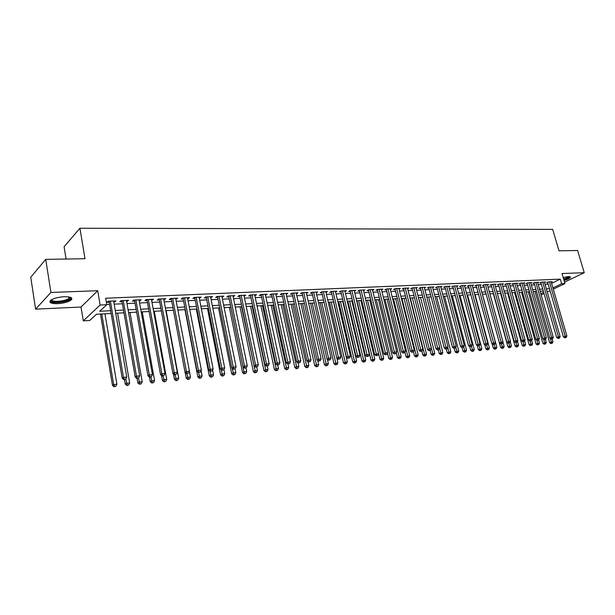 <?xml version="1.0" encoding="UTF-8"?>
<svg xmlns="http://www.w3.org/2000/svg" width="615" height="615" viewBox="0 0 615 615"><rect width="100%" height="100%" fill="white"/><g stroke="black" fill="none" stroke-linecap="round" stroke-linejoin="round"><path stroke-width="0.92" d="M57.595 303.679C63.875 303.233 68.426 301.988 71.24 299.951C73.024 297.768 70.702 296.691 64.283 296.707C57.979 297.137 53.397 298.375 50.53 300.42C48.723 302.657 51.076 303.741 57.595 303.679M564.047 280.471C567.591 279.379 569.736 278.341 570.497 277.365L568.575 276.55L563.179 277.519M111.123 313.489L96.463 314.242L89.713 320.484L83.279 320.838L100.137 305.032L106.764 304.725L99.692 311.267L110.646 310.713M81.019 307.023L97.724 290.718L50.907 292.456L45.733 259.369L30.75 277.234L35.593 309.153L81.019 307.023L83.279 320.838M66.074 259.03L64.083 246.753L79.919 228.242L552.685 229.395L558.989 250.812L577.6 250.505L584.25 272.706L562.01 273.529L564.954 283.584L553.285 289.142M50.907 292.456L35.593 309.153M564.532 282.131L584.25 272.706M113.79 302.003L114.667 301.965L115.866 300.866L108.102 301.212L106.918 302.311L109.186 302.211M126.605 301.427L128.643 300.305L121.001 300.643L119.794 301.734L122.031 301.634M139.213 300.866L141.212 299.751L133.693 300.082L132.463 301.166L134.662 301.073M151.613 300.312L153.581 299.213L146.186 299.536L144.932 300.612L147.093 300.52M163.821 299.766L165.75 298.675L158.47 298.998L157.194 300.066L159.323 299.974M175.836 299.236L177.727 298.152L170.563 298.467L169.263 299.528L171.362 299.436M187.66 298.706L189.52 297.629L182.463 297.944L181.148 298.998L183.209 298.905M199.298 298.19L201.12 297.122L194.179 297.429L192.841 298.475L194.87 298.383M210.753 297.675L212.544 296.622L205.71 296.922L204.357 297.96L206.356 297.875M222.038 297.176L223.799 296.123L217.072 296.422L215.696 297.452L217.664 297.368M233.147 296.676L234.876 295.638L228.25 295.93L226.858 296.96L228.795 296.868M244.086 296.192L245.792 295.162L239.266 295.446L237.859 296.468L239.765 296.384M254.864 295.707L256.54 294.685L250.105 294.969L248.683 295.984L250.566 295.9M265.488 295.231L267.125 294.224L260.791 294.5L259.353 295.507L261.206 295.423M275.943 294.769L277.557 293.762L271.315 294.039L269.87 295.039L271.692 294.954M286.252 294.308L287.835 293.309L281.685 293.578L280.225 294.577L282.016 294.493M296.407 293.855L297.968 292.863L291.91 293.132L290.426 294.124L292.202 294.039M306.416 293.409L307.954 292.425L301.98 292.686L300.489 293.67L302.234 293.593M316.279 292.963L317.794 291.994L311.905 292.256L310.398 293.232L312.12 293.155M326.004 292.509L327.488 291.564L321.683 291.825L320.169 292.794L321.868 292.717M335.582 292.064L337.051 291.149L331.331 291.395L329.801 292.363L331.477 292.286M345.03 291.625L346.483 290.734L340.841 290.98L339.303 291.94L340.948 291.864M354.348 291.195L355.778 290.326L350.212 290.572L348.667 291.525L350.289 291.449M363.534 290.772L364.949 289.919L359.46 290.165L357.899 291.11L359.506 291.041M372.598 290.349L373.989 289.527L368.577 289.765L367.009 290.703L368.585 290.634M381.531 289.942L382.907 289.135L377.572 289.365L375.988 290.303L377.549 290.234M390.348 289.534L391.701 288.743L386.435 288.973L384.852 289.911L386.389 289.842M399.043 289.135L400.38 288.366L395.191 288.589L393.592 289.519L395.107 289.45M407.622 288.743L408.944 287.989L403.817 288.212L402.218 289.135L403.717 289.065M416.094 288.35L417.393 287.612L412.334 287.835L410.728 288.75L412.204 288.689M424.442 287.966L425.726 287.251L420.737 287.466L419.123 288.381L420.575 288.312M432.691 287.589L433.959 286.89L429.032 287.105L427.41 288.012L428.847 287.943M440.824 287.22L442.077 286.529L437.219 286.744L435.581 287.643L437.004 287.582M448.858 286.851L450.095 286.175L445.298 286.39L443.653 287.282L445.06 287.22M456.784 286.49L458.006 285.829L453.27 286.036L451.625 286.928L453.009 286.867M464.609 286.129L465.816 285.491L461.142 285.691L459.49 286.575L460.858 286.521M472.335 285.775L473.527 285.152L468.914 285.352L467.254 286.229L468.599 286.175M479.961 285.429L481.138 284.814L476.587 285.014L474.918 285.89L476.256 285.829M487.495 285.083L488.656 284.484L484.159 284.684L482.491 285.552L483.805 285.491M494.937 284.745L496.082 284.161L491.639 284.353L489.971 285.222L491.27 285.16M502.286 284.414L503.416 283.838L499.026 284.03L497.351 284.891L498.634 284.83M509.543 284.084L510.658 283.515L506.322 283.707L504.646 284.561L505.907 284.507M516.708 283.761L517.815 283.2L513.533 283.392L511.849 284.245L513.095 284.184M523.788 283.438L524.879 282.892L520.651 283.077L518.96 283.922L520.198 283.869M530.783 283.123L531.86 282.585L527.685 282.769L525.986 283.615L527.209 283.553M537.695 282.808L538.755 282.285L534.627 282.462L532.936 283.3L534.143 283.246M544.521 282.5L545.574 281.985L541.492 282.162L539.793 282.992L540.985 282.938M551.601 283.346L560.288 279.141L105.657 298.237L106.764 304.725M106.726 304.494L109.555 304.364M114.159 304.148L122.4 303.772M126.982 303.564L135.039 303.195M139.59 302.98L147.469 302.618M151.997 302.411L159.708 302.057M164.205 301.85L171.746 301.504M176.221 301.296L183.601 300.958M188.052 300.75L195.27 300.42M199.691 300.22L206.755 299.889M211.153 299.69L218.064 299.374M222.438 299.174L229.203 298.859M233.554 298.659L240.173 298.352M244.493 298.16L250.974 297.86M255.279 297.66L261.621 297.368M265.895 297.176L272.107 296.884M276.358 296.691L282.439 296.415M286.667 296.215L292.617 295.946M296.83 295.746L302.649 295.484M306.839 295.292L312.543 295.023M316.71 294.831L322.291 294.577M326.434 294.385L331.9 294.139M336.021 293.947L341.379 293.701M345.476 293.509L350.719 293.27M354.793 293.086L359.936 292.848M363.988 292.663L369.023 292.425M373.051 292.24L377.987 292.017M382 291.833L386.827 291.61M390.817 291.425L395.545 291.21M399.519 291.026L404.147 290.81M408.099 290.634L412.642 290.418M416.57 290.242L421.014 290.034M424.927 289.857L429.285 289.657M433.175 289.481L437.442 289.281M441.316 289.104L445.498 288.912M449.35 288.735L453.447 288.543M457.283 288.366L461.296 288.181M465.109 288.005L469.045 287.828M472.843 287.651L476.694 287.474M480.469 287.305L484.251 287.128M488.01 286.951L491.708 286.782M495.452 286.613L499.08 286.444M502.801 286.275L506.353 286.113M510.058 285.937L513.54 285.783M517.23 285.614L520.644 285.452M524.311 285.283L527.655 285.129M531.306 284.96L534.589 284.814M538.217 284.645L541.431 284.499M545.044 284.33L548.196 284.184M551.263 282.193L552.308 281.685L548.273 281.862L546.574 282.692L547.75 282.639M97.724 290.718L100.137 305.032M560.288 279.141L561.633 283.738L564.954 283.584M45.733 259.369L85.001 258.715L79.919 228.242M543.322 291.072L540.108 291.233M536.472 291.425L533.19 291.595M529.546 291.787L526.194 291.956M522.527 292.148L519.114 292.325M515.424 292.517L511.941 292.694M508.236 292.886L504.684 293.071M500.956 293.27L497.327 293.455M493.591 293.647L489.886 293.839M502.032 348.444L503.431 348.075L502.032 348.444L500.641 347.452L486.119 294.039L482.352 294.231M478.57 294.431L474.711 294.631M470.921 294.823L466.985 295.031M463.164 295.231L459.151 295.438M455.315 295.631L451.218 295.846M447.366 296.046L443.177 296.261M439.31 296.468L435.036 296.684M431.146 296.891L426.787 297.114M422.874 297.314L418.423 297.545M414.487 297.752L409.951 297.991M406 298.19L401.364 298.429M397.39 298.636L392.654 298.882M388.665 299.09L383.829 299.344M379.816 299.551L374.881 299.805M370.845 300.012L365.81 300.274M361.758 300.489L356.615 300.75M352.533 300.966L347.283 301.235M343.185 301.45L337.827 301.727M333.699 301.942L328.233 302.226M324.082 302.442L318.493 302.734M314.327 302.949L308.622 303.241M304.433 303.456L298.598 303.764M294.385 303.979L288.435 304.287M284.199 304.51L278.118 304.825M273.86 305.048L267.64 305.371M263.358 305.586L257.016 305.916M252.704 306.139L246.223 306.478M241.895 306.7L235.268 307.046M229.341 307.354L242.594 372.69L244.009 371.86L230.879 307.277L224.144 307.623M219.763 307.854L212.844 308.207M208.439 308.438L201.366 308.807M196.938 309.038L189.712 309.407M185.261 309.637L177.873 310.022M173.392 310.252L165.842 310.644M161.338 310.882L153.619 311.282M149.084 311.513L141.196 311.928M136.638 312.159L128.566 312.581M123.984 312.82L115.728 313.243M540.808 293.693L543.683 292.317M550.071 290.672L547.258 292.01M544.037 293.547L541.162 294.923M552.923 287.897L561.633 283.738M115.251 310.483L123.5 310.075M128.089 309.845L136.153 309.437M140.704 309.214L148.599 308.815M153.127 308.592L160.846 308.2M165.35 307.977L172.892 307.6M177.374 307.377L184.754 307.008M189.212 306.785L196.431 306.424M200.859 306.201L207.932 305.847M212.329 305.624L219.248 305.278M223.622 305.055L230.394 304.717M234.746 304.502L241.372 304.171M245.7 303.956L252.181 303.625M256.486 303.41L262.836 303.095M267.118 302.88L273.321 302.572M277.58 302.357L283.661 302.05M287.897 301.842L293.847 301.542M298.06 301.327L303.887 301.035M308.077 300.827L313.788 300.543M317.955 300.335L323.544 300.051M327.687 299.843L333.153 299.574M337.281 299.367L342.64 299.098M346.737 298.89L351.988 298.629M356.062 298.429L361.205 298.167M365.256 297.968L370.292 297.714M374.327 297.514L379.263 297.26M383.276 297.06L388.103 296.822M392.101 296.622L396.829 296.384M400.803 296.184L405.439 295.953M409.39 295.754L413.926 295.531M417.862 295.331L422.313 295.108M426.218 294.916L430.577 294.693M434.474 294.5L438.741 294.285M442.615 294.093L446.798 293.878M450.649 293.686L454.746 293.486M458.582 293.293L462.603 293.094M466.416 292.901L470.352 292.702M474.15 292.509L478.001 292.317M481.776 292.133L485.558 291.94M489.317 291.748L493.022 291.564M496.759 291.379L500.387 291.195M504.108 291.01L507.667 290.834M511.373 290.649L514.855 290.472M518.537 290.288L521.958 290.119M525.625 289.934L528.969 289.765M532.621 289.58L535.903 289.419M539.532 289.235L542.745 289.073M546.366 288.896L549.518 288.735M302.057 292.686L317.04 360.013L318.601 359.175L321.107 358.937L306.447 293.409M296.276 292.94L296.484 293.855M286.16 293.386L286.367 294.301M275.897 293.832L276.097 294.762M265.48 294.293L265.68 295.223M254.91 294.754L255.11 295.7M244.178 295.231L244.37 296.176M233.285 295.707L233.477 296.661M222.223 296.192L222.415 297.153M210.991 296.684L211.183 297.66M199.583 297.191L199.775 298.167M187.998 297.698L188.19 298.682M176.228 298.214L176.42 299.205M164.274 298.744L164.459 299.743M152.128 299.274L152.312 300.281M139.79 299.82L139.966 300.835M127.244 300.366L127.42 301.396M114.49 300.927L114.667 301.965M547.619 282.185L563.432 336.889L565.185 336.151L549.456 281.808M565.516 337.558L564.816 337.85L566.192 337.489L565.516 337.558L565.185 336.151L566.869 335.998L551.132 281.739M563.432 336.889L564.816 337.85M566.192 337.489L566.869 335.998M535.035 291.502L549.618 342.663L552.993 341.786L552.185 338.95M550.348 338.542L551.655 343.324L550.971 343.608L551.655 343.324M552.993 341.786L552.324 343.255M550.971 343.608L549.618 342.663M569.367 276.55C569.321 277.396 567.453 278.403 563.778 279.564M563.624 279.033C566.43 278.164 568.129 277.334 568.729 276.55L568.729 276.55M563.832 279.756C567.276 278.695 569.405 277.68 570.213 276.712M69.887 297.145L70.302 297.929C70.648 301.035 53.39 303.879 51.36 301.027L51.322 299.843M51.737 299.597L51.96 300.243C53.497 302.457 66.312 300.996 68.918 298.337L69.426 297.03M49.969 301.304C51.914 304.041 67.781 302.211 71.002 298.921L71.663 298.029M540.854 282.477L556.66 337.527L558.412 336.789L542.684 282.108M558.758 338.196L558.051 338.488L559.435 338.127L558.758 338.196L558.412 336.789L560.119 336.628L544.383 282.031M556.66 337.527L558.051 338.488M559.435 338.127L560.119 336.628M534.005 282.769L549.81 338.165L551.563 337.427L535.834 282.408M551.909 338.842L551.209 339.142L552.593 338.78L551.909 338.842L551.563 337.427L553.285 337.266L537.556 282.331M549.81 338.165L551.209 339.142M552.593 338.78L553.285 337.266M527.07 283.069L542.876 338.819L544.621 338.073L528.9 282.716M544.975 339.495L544.275 339.795L545.674 339.434L544.975 339.495L544.621 338.073L546.366 337.912L530.645 282.639M542.876 338.819L544.275 339.795M545.674 339.434L546.366 337.912M520.059 283.377L535.857 339.48L537.602 338.727L521.889 283.023M537.956 340.164L537.264 340.464L538.663 340.095L537.956 340.164L537.602 338.727L539.363 338.565L523.649 282.946M535.857 339.48L537.264 340.464M538.663 340.095L539.363 338.565M528.293 291.848L542.868 343.324L546.266 342.44L545.436 339.534M543.645 339.357L544.913 343.993L544.229 344.277L544.913 343.993M546.266 342.44L545.59 343.923M544.229 344.277L542.868 343.324M521.474 292.202L536.042 343.993L539.455 343.108L538.609 340.118M536.872 340.187L538.087 344.661L537.41 344.946L538.087 344.661M539.455 343.108L538.778 344.592M537.41 344.946L536.042 343.993M514.571 292.563L529.131 344.669L532.559 343.777L531.66 340.564M530.007 341.033L531.183 345.346L530.507 345.63L531.183 345.346M532.559 343.777L531.875 345.276M530.507 345.63L529.131 344.669M507.59 292.925L522.135 345.353L525.587 344.454L524.61 340.956M523.042 341.809L524.195 346.03L523.519 346.322L524.195 346.03M525.587 344.454L524.895 345.961M523.519 346.322L522.135 345.353M512.956 283.684L528.746 340.141L530.491 339.395L514.786 283.338M530.853 340.833L530.161 341.133L531.568 340.764L530.853 340.833L530.491 339.395L532.275 339.226L516.569 283.254M528.746 340.141L530.161 341.133M531.568 340.764L532.275 339.226M500.518 293.293L515.062 346.045L518.522 345.138L517.476 341.34M515.962 342.478L517.115 346.729L516.439 347.021L517.115 346.729M518.522 345.138L517.83 346.66M516.439 347.021L515.062 346.045M505.768 283.992L521.551 340.818L523.288 340.064L507.59 283.653M523.665 341.517L522.965 341.817L524.387 341.448L523.665 341.517L523.288 340.064L525.095 339.895L509.397 283.569M521.551 340.818L522.965 341.817M524.387 341.448L525.095 339.895M493.361 293.663L507.89 346.745L511.38 345.838L510.25 341.732M508.797 343.162L509.958 347.437L509.282 347.729L509.958 347.437M511.38 345.838L510.673 347.367M509.282 347.729L507.89 346.745M498.488 284.307L514.263 341.502L515.993 340.748L500.31 283.969M516.377 342.201L515.685 342.509L517.107 342.132L516.377 342.201L515.993 340.748L517.83 340.579L502.14 283.892M514.263 341.502L515.685 342.509M517.107 342.132L517.83 340.579M501.533 343.846L502.317 346.722L504.139 346.545L502.932 342.125M500.641 347.452L502.317 346.722L502.701 348.151M504.139 346.545L503.431 348.075M491.116 284.622L506.883 342.194L508.613 341.433L492.938 284.299M509.005 342.901L508.313 343.208L509.743 342.832L509.005 342.901L508.613 341.433L510.465 341.264L494.791 284.215M506.883 342.194L508.313 343.208M509.743 342.832L510.465 341.264M492.115 343.808L493.291 348.175L496.812 347.252L482.452 294.224M494.176 344.5L495.359 348.874L494.691 349.166L496.097 348.797L495.359 348.874M496.812 347.252L496.097 348.797M494.691 349.166L493.291 348.175M483.659 284.945L499.411 342.901L501.133 342.132L485.473 284.622M501.533 343.608L500.841 343.916L502.286 343.539L501.533 343.608L501.133 342.132L503.009 341.955L487.349 284.537M499.411 342.901L500.841 343.916M502.286 343.539L503.009 341.955M484.735 344.731L485.858 348.897L489.394 347.975L475.049 294.608M486.711 345.138L487.926 349.604L487.257 349.904L488.671 349.535L487.926 349.604M489.394 347.975L488.671 349.535M487.257 349.904L485.858 348.897M476.102 285.268L491.839 343.608L493.561 342.839L477.916 284.953M493.968 344.323L494.729 344.254L493.968 344.323L493.561 342.839L495.459 342.663L479.815 284.876M491.839 343.608L493.276 344.631M494.729 344.254L495.459 342.663M477.271 345.676L478.324 349.635L481.883 348.705L467.554 295M479.162 345.784L480.4 350.35L479.731 350.642L481.153 350.273L480.4 350.35M481.883 348.705L481.153 350.273M479.731 350.642L478.324 349.635M468.446 285.598L484.166 344.331L485.888 343.554L470.26 285.291M486.304 345.053L487.072 344.977L486.304 345.053L485.888 343.554L487.81 343.378L472.182 285.206M484.166 344.331L485.612 345.361M487.072 344.977L487.81 343.378M469.706 346.637L470.698 350.381L474.273 349.451L459.966 295.392M471.497 346.383L472.774 351.104L472.112 351.396L473.542 351.027L472.774 351.104M474.273 349.451L473.542 351.027M472.112 351.396L470.698 350.381M460.697 285.929L476.402 345.053L478.116 344.285L462.511 285.637M478.539 345.784L479.316 345.715L478.539 345.784L478.116 344.285L480.069 344.1L464.456 285.545M476.402 345.053L477.855 346.091M479.316 345.715L480.069 344.1M462.042 347.59L462.972 351.134L466.57 350.196L452.279 295.792M463.687 346.814L465.055 351.865L464.394 352.157L465.832 351.788L465.055 351.865M466.57 350.196L465.832 351.788M464.394 352.157L462.972 351.134M452.848 286.267L468.53 345.799L470.237 345.015L454.654 285.975M470.675 346.529L471.467 346.453L470.675 346.529L470.237 345.015L472.22 344.831L456.63 285.89M468.53 345.799L469.991 346.837M471.467 346.453L472.22 344.831M454.224 348.336L455.146 351.903L458.759 350.957L444.491 296.199M455.776 347.244L457.229 352.633L456.576 352.933L458.021 352.556L457.229 352.633M458.759 350.957L458.021 352.556M456.576 352.933L455.146 351.903M444.899 286.605L460.558 346.545L462.257 345.761L446.698 286.329M462.703 347.283L463.502 347.206L462.703 347.283L462.257 345.761L464.264 345.576L448.696 286.236M460.558 346.545L462.019 347.598M463.502 347.206L464.264 345.576M446.298 349.089L447.22 352.679L450.857 351.726L436.612 296.607M447.766 347.675L449.311 353.41L448.65 353.717L450.103 353.333L449.311 353.41M450.857 351.726L450.103 353.333M448.65 353.717L447.22 352.679M436.842 286.951L452.486 347.298L454.178 346.514L438.641 286.682M454.631 348.052L455.438 347.975L454.631 348.052L454.178 346.514L456.207 346.33L440.663 286.59M452.486 347.298L453.947 348.359M455.438 347.975L456.207 346.33M438.272 349.85L439.195 353.464L442.846 352.51L428.624 297.022M439.656 348.105L441.286 354.202L440.632 354.509L442.093 354.125L441.286 354.202M442.846 352.51L442.093 354.125M440.632 354.509L439.195 353.464M428.678 287.297L444.299 348.067L445.983 347.283L430.469 287.044M446.444 348.82L447.266 348.743L446.444 348.82L445.983 347.283L448.043 347.091L432.522 286.951M444.299 348.067L445.767 349.136M447.266 348.743L448.043 347.091M430.116 350.542L431.061 354.255L434.736 353.294L420.537 297.437M418.5 297.545L433.152 355.009L432.499 355.309L433.975 354.924L433.152 355.009M434.736 353.294L433.975 354.924M432.499 355.309L431.061 354.255M420.414 287.651L435.997 348.851L437.68 348.059L422.198 287.405M438.149 349.604L438.987 349.528L438.149 349.604L437.68 348.059L439.763 347.859L424.281 287.313M435.997 348.851L437.48 349.92M438.987 349.528L439.763 347.859M421.859 351.234L422.82 355.063L426.51 354.094L412.342 297.86M410.282 297.968L424.911 355.816L424.265 356.123L425.741 355.739L424.911 355.816M426.51 354.094L425.741 355.739M424.265 356.123L422.82 355.063M412.035 288.012L427.594 349.635L429.262 348.843L413.818 287.774M429.747 350.404L430.592 350.319L429.747 350.404L429.262 348.843L431.376 348.644L415.925 287.682M427.594 349.635L429.078 350.719M430.592 350.319L431.376 348.644M413.48 351.903L414.464 355.877L418.185 354.909L404.047 298.29M401.956 298.398L416.563 356.639L415.917 356.946L417.408 356.562L416.563 356.639M418.185 354.909L417.408 356.562M415.917 356.946L414.464 355.877M403.54 288.374L419.069 350.435L420.737 349.635L405.316 288.143M421.229 351.211L422.082 351.127L421.229 351.211L420.737 349.635L422.882 349.435L407.453 288.051M419.069 350.435L420.56 351.526M422.082 351.127L422.882 349.435M404.924 352.326L406.008 356.708L409.744 355.731L395.637 298.729M393.515 298.836L408.106 357.476L407.461 357.784L408.96 357.392L408.106 357.476M409.744 355.731L408.96 357.392M407.461 357.784L406.008 356.708M394.93 288.743L410.428 351.25L412.088 350.442L396.706 288.527M412.588 352.026L413.457 351.941L412.588 352.026L412.088 350.442L414.264 350.243L398.874 288.427M410.428 351.25L411.927 352.349M413.457 351.941L414.264 350.243M396.26 352.749L397.428 357.546L401.188 356.562L387.112 299.174M384.967 299.282L399.535 358.322L398.889 358.63L400.396 358.238L399.535 358.322M401.188 356.562L400.396 358.238M398.889 358.63L397.428 357.546M386.212 289.111L401.672 352.072L403.325 351.265L387.98 288.912M403.832 352.856L404.716 352.772L403.832 352.856L403.325 351.265L405.523 351.057L390.171 288.812M401.672 352.072L403.171 353.179M404.716 352.772L405.523 351.057M387.473 353.171L388.734 358.399L392.516 357.407L378.479 299.62M376.303 299.736L390.84 359.175L390.202 359.491L391.717 359.091L390.84 359.175M392.516 357.407L391.717 359.091M390.202 359.491L388.734 358.399M377.364 289.488L392.793 352.902L394.43 352.095L379.132 289.296M394.953 353.694L395.852 353.61L394.953 353.694L394.43 352.095L396.667 351.888L381.354 289.196M392.793 352.902L394.3 354.017M395.852 353.61L396.667 351.888M359.314 290.249L374.658 354.609L378.571 353.571L379.924 359.26L383.722 358.261L369.73 300.074M367.524 300.189L382.03 360.044L381.4 360.359L382.914 359.96L382.03 360.044M383.722 358.261L382.914 359.96M381.4 360.359L379.924 359.26M368.4 289.865L383.783 353.748L385.421 352.933L370.161 289.688M385.951 354.548L386.858 354.463L385.951 354.548L385.421 352.933L387.681 352.726L372.413 289.596M383.783 353.748L385.298 354.87M386.858 354.463L387.681 352.726M356.908 300.735L370.991 360.136L374.812 359.129L360.859 300.535M358.622 300.65L373.097 360.928L372.467 361.236L373.997 360.836L373.097 360.928M374.812 359.129L373.997 360.836M372.467 361.236L370.991 360.136M376.826 355.409L377.741 355.324L376.826 355.409L376.28 353.786L361.067 290.088M363.35 289.988L378.571 353.571L377.741 355.324M374.658 354.609L376.172 355.739M347.898 301.204L361.935 361.02L365.779 360.006L351.872 300.996M349.604 301.119L364.049 361.82L363.419 362.135L364.956 361.728L364.049 361.82M365.779 360.006L364.956 361.728M363.419 362.135L361.935 361.02M350.096 290.641L365.395 355.478L367.009 354.655L351.842 290.495M367.562 356.285L368.493 356.2L367.562 356.285L367.009 354.655L369.338 354.432L354.163 290.395M365.395 355.478L366.917 356.615M368.493 356.2L369.338 354.432M338.765 301.681L352.749 361.92L356.615 360.897L342.755 301.473M340.456 301.588L354.863 362.719L354.24 363.042L355.793 362.635L354.863 362.719M356.615 360.897L355.793 362.635M354.24 363.042L352.749 361.92M340.756 291.033L356 356.354L357.599 355.532L342.493 290.91M358.168 357.177L359.114 357.084L358.168 357.177L357.599 355.532L359.967 355.309L344.838 290.803M356 356.354L357.53 357.507M359.114 357.084L359.967 355.309M329.502 302.157L343.439 362.827L347.329 361.805L333.514 301.95M331.185 302.073L345.553 363.642L344.938 363.957L346.491 363.55L345.553 363.642M347.329 361.805L346.491 363.55M344.938 363.957L343.439 362.827M331.277 291.433L346.468 357.254L348.059 356.423L333.007 291.325M348.644 358.076L349.604 357.984L348.644 358.076L348.059 356.423L350.458 356.2L335.39 291.218M346.468 357.254L348.005 358.407M349.604 357.984L350.458 356.2M320.115 302.649L333.999 363.749L337.904 362.719L336.882 358.214M321.783 302.557L336.113 364.572L335.498 364.887L337.066 364.48L336.113 364.572M337.904 362.719L337.066 364.48M335.498 364.887L333.999 363.749M321.668 291.841L336.805 358.161L338.381 357.323L323.382 291.748M338.98 358.991L339.949 358.899L338.98 358.991L338.381 357.323L340.818 357.1L325.804 291.641M336.805 358.161L338.342 359.321M339.949 358.899L340.818 357.1M310.59 303.141L324.42 364.687L325.942 363.888L328.356 363.65L327.388 359.375M312.251 303.057L326.534 365.518L325.927 365.833L327.503 365.418L326.534 365.518M328.356 363.65L327.503 365.418M325.927 365.833L324.42 364.687M311.943 292.248L326.996 359.075L328.564 358.245L313.627 292.179M329.171 359.921L330.155 359.829L329.171 359.921L328.564 358.245L331.031 358.015L316.079 292.071M326.996 359.075L328.541 360.252M330.155 359.829L331.031 358.015M300.935 303.641L314.703 365.641L316.218 364.833L318.662 364.595L317.763 360.559M302.58 303.556L316.825 366.471L316.218 366.794L317.801 366.379L316.825 366.471M318.662 364.595L317.801 366.379M316.218 366.794L314.703 365.641M319.216 360.859L320.223 360.767L319.216 360.859L318.601 359.175L303.725 292.609M317.04 360.013L318.593 361.197M320.223 360.767L321.107 358.937M291.149 304.148L304.848 366.602L306.347 365.794L308.83 365.548L307.992 361.766M292.778 304.064L306.97 367.447L306.37 367.77L307.961 367.347L306.97 367.447M308.83 365.548L307.961 367.347M306.37 367.77L304.848 366.602M292.025 293.124L306.939 360.959L308.484 360.113L293.678 293.055M309.122 361.82L310.137 361.72L309.122 361.82L308.484 360.113L311.029 359.875L296.207 292.94M306.939 360.959L308.499 362.15M310.137 361.72L311.029 359.875M281.209 304.663L294.854 367.578L296.338 366.771L298.852 366.525L298.083 362.996M282.831 304.579L296.968 368.431L296.376 368.754L297.975 368.331L296.968 368.431M298.852 366.525L297.975 368.331M296.376 368.754L294.854 367.578M281.847 293.57L296.691 361.92L298.221 361.074L283.484 293.501M298.867 362.789L299.905 362.689L298.867 362.789L298.221 361.074L300.804 360.836L286.052 293.386M296.691 361.92L298.26 363.127M299.905 362.689L300.804 360.836M271.138 305.186L284.707 368.57L286.183 367.755L288.735 367.509L287.997 364.095M272.737 305.101L286.828 369.43L286.236 369.753L287.851 369.331L286.828 369.43M288.735 367.509L287.851 369.331M286.236 369.753L284.707 368.57M271.515 294.024L286.283 362.896L287.805 362.043L273.145 293.955M288.466 363.773L289.511 363.673L288.466 363.773L287.805 362.043L290.418 361.805L275.743 293.839M286.283 362.896L287.858 364.111M289.511 363.673L290.418 361.805M260.914 305.716L274.413 369.577L275.874 368.762L278.464 368.508L277.734 365.072M262.505 305.632L276.535 370.445L275.95 370.768L277.565 370.345L276.535 370.445M278.464 368.508L277.565 370.345M275.95 370.768L274.413 369.577M261.037 294.485L275.72 363.888L277.227 363.035L262.643 294.416M277.903 364.772L278.964 364.672L277.903 364.772L277.227 363.035L279.887 362.789L265.288 294.301M275.72 363.888L277.296 365.11M278.964 364.672L279.887 362.789M250.543 306.255L263.966 370.599L265.411 369.776L268.04 369.523L267.31 366.056M252.119 306.17L266.08 371.475L265.503 371.806L267.133 371.368L266.08 371.475M268.04 369.523L267.133 371.368M265.503 371.806L263.966 370.599M250.397 294.954L264.996 364.895L266.487 364.034L251.989 294.885M267.179 365.787L268.255 365.687L267.179 365.787L266.487 364.034L269.186 363.78L254.671 294.769M264.996 364.895L266.579 366.125M268.255 365.687L269.186 363.78M240.019 306.8L253.357 371.637L254.787 370.814L257.462 370.553L256.739 367.063M241.572 306.716L255.479 372.521L254.902 372.851L256.547 372.413L255.479 372.521M257.462 370.553L256.547 372.413M254.902 372.851L253.357 371.637M239.596 295.431L254.103 365.917L255.579 365.056L241.172 295.361M256.286 366.817L257.385 366.709L256.286 366.817L255.579 365.056L258.323 364.795L243.894 295.238M254.103 365.917L255.694 367.163M257.385 366.709L258.323 364.795M244.716 373.582L245.8 373.474L244.716 373.582L244.009 371.86L246.723 371.598L245.977 367.97M246.723 371.598L245.8 373.474M244.147 373.912L242.594 372.69M228.626 295.915L243.048 366.955L244.501 366.086L230.187 295.846M245.224 367.862L246.338 367.755L245.224 367.862L244.501 366.086L247.284 365.825L232.954 295.723M243.048 366.955L244.639 368.208M246.338 367.755L247.284 365.825M218.494 307.915L231.671 373.759L233.062 372.928L235.814 372.659L235.053 368.862M232.132 368.262L233.785 374.658L233.223 374.989L234.884 374.55L233.785 374.658M235.814 372.659L234.884 374.55M233.223 374.989L231.671 373.759M217.472 296.415L231.817 368.008L233.254 367.14L219.04 296.33M233.992 368.923L235.122 368.815L233.992 368.923L233.254 367.14L236.083 366.871L221.838 296.207M231.817 368.008L233.416 369.277M235.122 368.815L236.083 366.871M207.493 308.484L220.57 374.85L221.954 374.005L224.744 373.736L223.914 369.53M221.085 369.623L222.684 375.75L222.13 376.088L223.806 375.642L222.684 375.75M224.744 373.736L223.806 375.642M222.13 376.088L220.57 374.85M206.163 296.914L220.408 369.085L221.831 368.201L207.716 296.83M222.584 370.007L223.729 369.899L222.584 370.007L221.831 368.201L224.698 367.939L210.561 296.707M220.408 369.085L222.015 370.353M223.729 369.899L224.698 367.939M196.323 309.068L209.308 375.95L210.668 375.104L213.505 374.827L212.59 370.13M209.869 371.006L211.422 376.864L210.876 377.203L212.552 376.749L211.422 376.864M213.505 374.827L212.552 376.749M210.876 377.203L209.308 375.95M194.709 297.406L208.816 370.168L210.215 369.284L196.208 297.337M210.991 371.099L212.16 370.991L210.991 371.099L210.215 369.284L213.136 369.015L199.106 297.206M208.816 370.168L210.43 371.452M212.16 370.991L213.136 369.015M184.984 309.653L197.861 377.064L199.206 376.219L202.089 375.942L201.09 370.722M198.484 372.429L199.975 377.994L199.437 378.333L201.128 377.879L199.975 377.994M202.089 375.942L201.128 377.879M199.437 378.333L197.861 377.064M183.016 297.914L197.038 371.276L198.422 370.391L184.531 297.852M199.214 372.213L200.398 372.106L199.214 372.213L198.422 370.391L201.389 370.115L187.467 297.721M197.038 371.276L198.66 372.567M200.398 372.106L201.389 370.115M185.161 372.467L186.237 378.202L187.567 377.356L190.496 377.072L189.405 371.322M186.875 373.689L188.351 379.14L187.821 379.478L189.52 379.025L188.351 379.14M190.496 377.072L189.52 379.025M187.821 379.478L186.237 378.202M171.193 298.436L185.077 372.398L186.437 371.506L172.661 298.375M187.244 373.351L188.451 373.236L187.244 373.351L186.437 371.506L189.451 371.229L175.644 298.244M185.077 372.398L186.699 373.705M188.451 373.236L189.451 371.229M173.438 373.958L174.437 379.363L175.744 378.502L178.711 378.217L166.142 310.629M175.052 374.804L176.543 380.301L176.021 380.639L177.735 380.185L176.543 380.301M178.711 378.217L177.735 380.185M176.021 380.639L174.437 379.363M159.162 298.967L172.915 373.543L174.253 372.644L160.6 298.905M175.083 374.497L176.305 374.381L175.083 374.497L174.253 372.644L177.32 372.359L163.636 298.767M172.915 373.543L174.545 374.858M176.305 374.381L177.32 372.359M161.522 375.488L162.437 380.531L163.728 379.678L166.75 379.378L154.288 311.244M163.044 375.95L164.543 381.485L164.028 381.823L165.75 381.362L164.543 381.485M166.75 379.378L165.75 381.362M164.028 381.823L162.437 380.531M146.931 299.505L160.553 374.696L161.876 373.797L148.346 299.444M162.721 375.673L163.967 375.55L162.721 375.673L161.876 373.797L164.989 373.513L151.428 299.305M160.553 374.696L162.191 376.026M163.967 375.55L164.989 373.513M149.422 377.041L150.252 381.723L151.521 380.862L154.588 380.562L142.25 311.874M150.844 377.103L152.359 382.684L151.851 383.03L153.581 382.568L152.359 382.684M154.588 380.562L153.581 382.568M151.851 383.03L150.252 381.723M134.485 300.066L147.992 375.88L149.284 374.973L135.9 299.989M150.152 376.857L151.421 376.741L150.152 376.857L149.284 374.973L152.451 374.681L139.028 299.851M147.992 375.88L149.63 377.218M151.421 376.741L152.451 374.681M137.076 378.41L137.868 382.937L139.113 382.069L142.234 381.769L130.011 312.505M138.421 378.117L139.966 383.906L139.467 384.252L141.219 383.783L139.966 383.906M142.234 381.769L141.219 383.783M139.467 384.252L137.868 382.937M121.87 300.604L135.215 377.08L136.492 376.172L123.238 300.543M137.376 378.071L138.659 377.948L137.376 378.071L136.492 376.172L139.705 375.873L126.421 300.404M135.215 377.08L136.861 378.433M138.659 377.948L139.705 375.873M124.499 379.601L125.283 384.167L126.506 383.299L129.673 382.991L117.588 313.15M125.767 379.025L127.374 385.151L126.89 385.497L128.643 385.021L127.374 385.151M129.673 382.991L128.643 385.021M126.89 385.497L125.283 384.167M109.032 301.166L122.224 378.294L123.477 377.387L110.377 301.112M124.376 379.294L125.691 379.171L124.376 379.294L123.477 377.387L126.752 377.08L113.614 300.966M122.224 378.294L123.876 379.663M125.691 379.171L126.752 377.08M100.46 314.034L112.491 385.421L113.683 384.544L116.912 384.229L104.957 313.804M101.767 313.973L113.683 384.544L114.582 386.412L114.098 386.758L115.866 386.282L114.582 386.412M116.912 384.229L115.866 386.282M114.098 386.758L112.491 385.421M71.24 299.951L71.063 298.867M69.495 297.376L70.302 297.929M68.688 296.891L68.918 298.337"/></g></svg>
